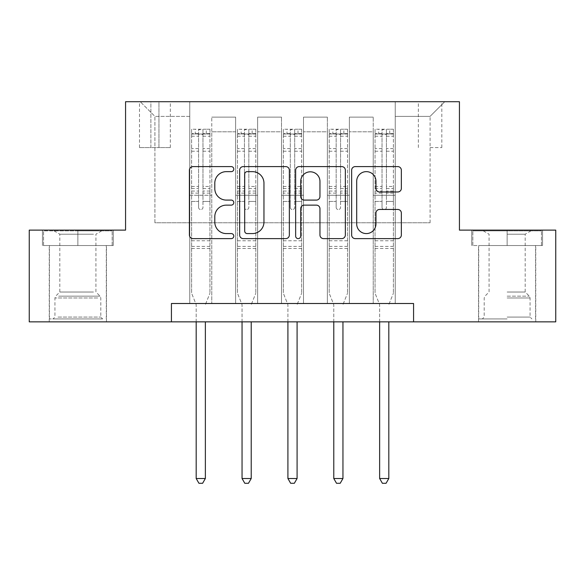 <?xml version="1.0" encoding="UTF-8"?>
<svg xmlns="http://www.w3.org/2000/svg" width="585" height="585" viewBox="0 0 585 585"><rect width="100%" height="100%" fill="white"/><g stroke="black" fill="none" stroke-linecap="round" stroke-linejoin="round"><path stroke-width="0.44" stroke-dasharray="2.92 2.19" d="M233.795 169.116A2.523 2.523 0 0 0 231.28 166.593L193.013 166.593A3.598 3.598 0 0 0 189.408 170.198L189.408 235.024A3.598 3.598 0 0 0 193.013 238.621L231.28 238.621A2.523 2.523 0 0 0 233.795 236.106A2.523 2.523 0 0 0 231.28 233.583L226.322 233.583A11.524 11.524 0 0 1 214.797 222.059L214.797 216.655A11.524 11.524 0 0 1 226.322 205.13L231.28 205.13A2.523 2.523 0 0 0 233.795 202.607A2.523 2.523 0 0 0 231.28 200.092L226.322 200.092A11.524 11.524 0 0 1 214.797 188.567L214.797 183.163A11.524 11.524 0 0 1 226.322 171.639L231.28 171.639A2.523 2.523 0 0 0 233.795 169.116M507.136 245.539L542.544 245.539L507.136 245.539L507.136 230.124L542.544 230.124L471.729 230.124L507.136 230.124L507.136 245.539L478.698 245.539L541.439 245.539L472.834 245.539L535.567 245.539L507.136 245.539L507.136 230.863L541.439 230.863L472.834 230.863L507.136 230.863L483.29 230.863L507.136 230.863L507.136 245.539M507.136 321.852L478.515 321.852L507.136 321.852M430.085 101.71L441.829 101.71L430.085 101.71M430.085 147.574L441.829 147.574L430.085 147.574M77.864 245.539L113.271 245.539L42.456 245.539L77.864 245.539L77.864 230.124L113.271 230.124L42.456 230.124L77.864 230.124L77.864 245.539L43.561 245.539L112.166 245.539L77.864 245.539L77.864 230.863L43.561 230.863L112.166 230.863L77.864 230.863L77.864 245.539M77.864 321.852L49.242 321.852L77.864 321.852M171.427 321.852L171.427 303.505L171.427 321.852L171.427 303.505L413.573 303.505L171.427 303.505L413.573 303.505L413.573 321.852L29.25 321.852L29.25 230.124L125.563 230.124L125.563 101.71L459.437 101.71L459.437 230.124L555.75 230.124L555.75 321.852L413.573 321.852L413.573 303.505L413.573 321.852M189.767 303.505L211.785 303.505L189.767 303.505L211.785 303.505L189.767 303.505L189.767 101.71L140.239 101.71L444.761 101.71L395.233 101.71L395.233 303.505L373.215 303.505L395.233 303.505L373.215 303.505L395.233 303.505L395.233 101.71L395.233 195.273L395.233 116.386L430.085 116.386L395.233 116.386L395.233 101.71L189.767 101.71L189.767 195.273L211.785 195.273L211.785 131.8L211.785 303.505L211.785 117.124L211.785 303.505L211.785 195.273L189.767 195.273L189.767 116.386L154.915 116.386L189.767 116.386L189.767 101.71L189.767 303.505M235.631 303.505L257.641 303.505L235.631 303.505L257.641 303.505L235.631 303.505L235.631 117.124L211.785 117.124L235.631 117.124L235.631 303.505L235.631 195.273L257.641 195.273L257.641 131.8L257.641 303.505L257.641 117.124L257.641 303.505L257.641 195.273L235.631 195.273L235.631 131.8L235.631 303.505M281.495 303.505L303.505 303.505L281.495 303.505L303.505 303.505L281.495 303.505L281.495 117.124L257.641 117.124L257.641 131.8L257.641 117.124L281.495 117.124L281.495 303.505L281.495 195.273L303.505 195.273L303.505 131.8L303.505 303.505L303.505 117.124L303.505 303.505L303.505 195.273L281.495 195.273L281.495 131.8L281.495 195.273L303.505 195.273L281.495 195.273L281.495 303.505M327.359 303.505L349.369 303.505L327.359 303.505L349.369 303.505L327.359 303.505L327.359 117.124L303.505 117.124L303.505 131.8L303.505 117.124L327.359 117.124L327.359 303.505L327.359 195.273L349.369 195.273L349.369 131.8L349.369 303.505L349.369 117.124L349.369 303.505L349.369 195.273L327.359 195.273L327.359 131.8L327.359 195.273L349.369 195.273L327.359 195.273L327.359 303.505M150.879 101.71L139.501 101.71L150.879 101.71L150.879 147.574L139.501 147.574L158.952 147.574L150.879 147.574L150.879 101.71M158.952 101.71L170.323 101.71L158.952 101.71L158.952 147.574L170.323 147.574L158.952 147.574L158.952 101.71M154.915 222.79L154.915 116.386L140.239 101.71L154.915 116.386L154.915 222.79L430.085 222.79L154.915 222.79M430.085 222.79L430.085 116.386L430.085 222.79M373.215 195.273L395.233 195.273L395.233 303.505L395.233 195.273L373.215 195.273L373.215 131.8L373.215 195.273L395.233 195.273L373.215 195.273L373.215 303.505L373.215 117.124L349.369 117.124L349.369 131.8L349.369 117.124L373.215 117.124L373.215 303.505L373.215 195.273M189.767 195.273L211.785 195.273L189.767 195.273M235.631 117.124L211.785 117.124L235.631 117.124L235.631 131.8L235.631 117.124M235.631 195.273L257.641 195.273L235.631 195.273M281.495 131.8L281.495 117.124L281.495 131.8L257.641 131.8L281.495 131.8M327.359 131.8L327.359 117.124L327.359 131.8L303.505 131.8L327.359 131.8M373.215 131.8L373.215 117.124L373.215 131.8L349.369 131.8L373.215 131.8M281.495 117.124L257.641 117.124L281.495 117.124M327.359 117.124L303.505 117.124L327.359 117.124M373.215 117.124L349.369 117.124L373.215 117.124M444.761 101.71L430.085 116.386L444.761 101.71M42.456 245.539L42.456 230.124L42.456 245.539M113.271 245.539L113.271 230.124L113.271 245.539M542.544 245.539L542.544 230.124L542.544 245.539M471.729 245.539L471.729 230.124L471.729 245.539M289.348 235.024L289.348 170.198A3.598 3.598 0 0 0 285.751 166.593L243.25 166.593A3.598 3.598 0 0 0 239.653 170.198L239.653 235.024A3.598 3.598 0 0 0 243.25 238.621L285.751 238.621A3.598 3.598 0 0 0 289.348 235.024M247.214 171.639A2.523 2.523 0 0 0 244.691 174.162L244.691 231.06A2.523 2.523 0 0 0 247.214 233.583L252.435 233.583A11.524 11.524 0 0 0 263.959 222.059L263.959 183.163A11.524 11.524 0 0 0 252.435 171.639L247.214 171.639M299.249 166.593L341.75 166.593A3.598 3.598 0 0 1 345.347 170.198L345.347 235.024A3.598 3.598 0 0 1 341.75 238.621L323.563 238.621A3.598 3.598 0 0 1 319.958 235.024L319.958 208.735A3.598 3.598 0 0 0 316.361 205.13L304.295 205.13A3.598 3.598 0 0 0 300.69 208.735L300.69 236.106A2.523 2.523 0 0 1 298.174 238.621A2.523 2.523 0 0 1 295.652 236.106L295.652 170.198A3.598 3.598 0 0 1 299.249 166.593M319.958 181.452A9.631 9.631 0 0 0 310.328 171.815A9.631 9.631 0 0 0 300.69 181.452L300.69 196.487A3.598 3.598 0 0 0 304.295 200.092L316.361 200.092A3.598 3.598 0 0 0 319.958 196.487L319.958 181.452M379.563 191.982L397.749 191.982A3.598 3.598 0 0 0 401.354 188.385L401.354 170.198A3.598 3.598 0 0 0 397.749 166.593L355.256 166.593A3.598 3.598 0 0 0 351.651 170.198L351.651 235.024A3.598 3.598 0 0 0 355.256 238.621L397.749 238.621A3.598 3.598 0 0 0 401.354 235.024L401.354 213.057A3.598 3.598 0 0 0 397.749 209.452L379.563 209.452A3.598 3.598 0 0 0 375.965 213.057L375.965 223.945A9.631 9.631 0 0 1 366.327 233.583A9.631 9.631 0 0 1 356.696 223.945L356.696 181.27A9.631 9.631 0 0 1 366.327 171.639A9.631 9.631 0 0 1 375.965 181.27L375.965 188.385A3.598 3.598 0 0 0 379.563 191.982M198.571 207.382A2.201 2.201 0 0 0 200.772 209.584A2.201 2.201 0 0 1 198.571 207.382L198.571 201.43L198.571 207.382M209.854 129.226L206.278 129.226L206.278 134.002L209.949 134.002L209.949 129.234L191.602 129.234L191.602 293.231L191.602 201.43L198.571 201.43L198.571 191.046L191.602 191.046M191.602 129.234L191.602 201.43L198.571 201.43L198.571 134.959C200.041 133.687 201.503 133.687 202.973 134.959L202.973 186.447L209.949 186.447L209.949 293.231L209.949 201.43L202.973 201.43L202.973 207.382A2.201 2.201 0 0 1 200.772 209.584A2.201 2.201 0 0 0 202.973 207.382L202.973 186.447M209.949 134.002L209.949 186.447M209.949 129.234L209.949 201.43L202.973 201.43L202.973 129.687L198.571 129.687L198.571 191.046M206.278 129.226L191.697 129.226M206.278 134.002L195.273 134.002L195.273 129.226M191.602 134.002L209.854 134.002M191.697 134.002L195.273 134.002M205.627 303.973L209.949 293.231L205.627 303.973A3.671 3.671 0 0 0 205.364 305.341A3.671 3.671 0 0 1 205.627 303.973M196.187 321.852L196.187 305.341A3.671 3.671 0 0 0 195.924 303.973L191.602 293.231L195.924 303.973A3.671 3.671 0 0 1 196.187 305.341L196.187 478.515L205.364 478.515L205.364 321.852M209.949 248.471L191.602 248.471M196.187 478.515L198.944 483.29L202.607 483.29L205.364 478.515M198.571 134.959L198.571 129.687M202.973 134.959L202.973 129.687M244.435 207.382A2.201 2.201 0 0 0 246.636 209.584A2.201 2.201 0 0 1 244.435 207.382L244.435 201.43L244.435 207.382M255.718 129.226L252.142 129.226L252.142 134.002L255.813 134.002L255.813 129.234L237.466 129.234L237.466 293.231L237.466 201.43L244.435 201.43L244.435 191.046L237.466 191.046M237.466 129.234L237.466 201.43L244.435 201.43L244.435 134.959C245.897 133.687 247.367 133.687 248.837 134.959L248.837 186.447L255.813 186.447L255.813 293.231L255.813 201.43L248.837 201.43L248.837 207.382A2.201 2.201 0 0 1 246.636 209.584A2.201 2.201 0 0 0 248.837 207.382L248.837 186.447M255.813 134.002L255.813 186.447M255.813 129.234L255.813 201.43L248.837 201.43L248.837 129.687L244.435 129.687L244.435 191.046M252.142 129.226L237.554 129.226M252.142 134.002L241.137 134.002L241.137 129.226M237.466 134.002L255.718 134.002M237.554 134.002L241.137 134.002M251.492 303.973L255.813 293.231L251.492 303.973A3.671 3.671 0 0 0 251.221 305.341A3.671 3.671 0 0 1 251.492 303.973M242.051 321.852L242.051 305.341A3.671 3.671 0 0 0 241.788 303.973L237.466 293.231L241.788 303.973A3.671 3.671 0 0 1 242.051 305.341L242.051 478.515L251.221 478.515L251.221 321.852M255.813 248.471L237.466 248.471M242.051 478.515L244.801 483.29L248.471 483.29L251.221 478.515M244.435 134.959L244.435 129.687M248.837 134.959L248.837 129.687M290.299 207.382A2.201 2.201 0 0 0 292.5 209.584A2.201 2.201 0 0 1 290.299 207.382L290.299 201.43L290.299 207.382M301.582 129.226L298.006 129.226L298.006 134.002L301.67 134.002L301.67 129.234L283.33 129.234L283.33 293.231L283.33 201.43L290.299 201.43L290.299 191.046L283.33 191.046M283.33 129.234L283.33 201.43L290.299 201.43L290.299 134.959C291.761 133.687 293.231 133.687 294.701 134.959L294.701 186.447L301.67 186.447L301.67 293.231L301.67 201.43L294.701 201.43L294.701 207.382A2.201 2.201 0 0 1 292.5 209.584A2.201 2.201 0 0 0 294.701 207.382L294.701 186.447M301.67 134.002L301.67 186.447M301.67 129.234L301.67 201.43L294.701 201.43L294.701 129.687L290.299 129.687L290.299 191.046M298.006 129.226L283.418 129.226M298.006 134.002L286.994 134.002L286.994 129.226M283.33 134.002L301.582 134.002M283.418 134.002L286.994 134.002M297.348 303.973L301.67 293.231L297.348 303.973A3.671 3.671 0 0 0 297.085 305.341A3.671 3.671 0 0 1 297.348 303.973M287.915 321.852L287.915 305.341A3.671 3.671 0 0 0 287.652 303.973L283.33 293.231L287.652 303.973A3.671 3.671 0 0 1 287.915 305.341L287.915 478.515L297.085 478.515L297.085 321.852M301.67 248.471L283.33 248.471M287.915 478.515L290.665 483.29L294.335 483.29L297.085 478.515M290.299 134.959L290.299 129.687M294.701 134.959L294.701 129.687M336.163 207.382A2.201 2.201 0 0 0 338.364 209.584A2.201 2.201 0 0 1 336.163 207.382L336.163 201.43L336.163 207.382M347.446 129.226L343.863 129.226L343.863 134.002L347.534 134.002L347.534 129.234L329.187 129.234L329.187 293.231L329.187 201.43L336.163 201.43L336.163 191.046L329.187 191.046M329.187 129.234L329.187 201.43L336.163 201.43L336.163 134.959C337.625 133.687 339.095 133.687 340.565 134.959L340.565 186.447L347.534 186.447L347.534 293.231L347.534 201.43L340.565 201.43L340.565 207.382A2.201 2.201 0 0 1 338.364 209.584A2.201 2.201 0 0 0 340.565 207.382L340.565 186.447M347.534 134.002L347.534 186.447M347.534 129.234L347.534 201.43L340.565 201.43L340.565 129.687L336.163 129.687L336.163 191.046M343.863 129.226L329.282 129.226M343.863 134.002L332.858 134.002L332.858 129.226M329.187 134.002L347.446 134.002M329.282 134.002L332.858 134.002M343.212 303.973L347.534 293.231L343.212 303.973A3.671 3.671 0 0 0 342.949 305.341A3.671 3.671 0 0 1 343.212 303.973M333.779 321.852L333.779 305.341A3.671 3.671 0 0 0 333.508 303.973L329.187 293.231L333.508 303.973A3.671 3.671 0 0 1 333.779 305.341L333.779 478.515L342.949 478.515L342.949 321.852M347.534 248.471L329.187 248.471M333.779 478.515L336.529 483.29L340.199 483.29L342.949 478.515M336.163 134.959L336.163 129.687M340.565 134.959L340.565 129.687M382.027 207.382A2.201 2.201 0 0 0 384.228 209.584A2.201 2.201 0 0 1 382.027 207.382L382.027 201.43L382.027 207.382M393.303 129.226L389.727 129.226L389.727 134.002L393.398 134.002L393.398 129.234L375.051 129.234L375.051 293.231L375.051 201.43L382.027 201.43L382.027 191.046L375.051 191.046M375.051 129.234L375.051 201.43L382.027 201.43L382.027 134.959C383.489 133.687 384.952 133.687 386.429 134.959L386.429 186.447L393.398 186.447L393.398 293.231L393.398 201.43L386.429 201.43L386.429 207.382A2.201 2.201 0 0 1 384.228 209.584A2.201 2.201 0 0 0 386.429 207.382L386.429 186.447M393.398 134.002L393.398 186.447M393.398 129.234L393.398 201.43L386.429 201.43L386.429 129.687L382.027 129.687L382.027 191.046M389.727 129.226L375.146 129.226M389.727 134.002L378.722 134.002L378.722 129.226M375.051 134.002L393.303 134.002M375.146 134.002L378.722 134.002M389.076 303.973L393.398 293.231L389.076 303.973A3.671 3.671 0 0 0 388.813 305.341A3.671 3.671 0 0 1 389.076 303.973M379.636 321.852L379.636 305.341A3.671 3.671 0 0 0 379.372 303.973L375.051 293.231L379.372 303.973A3.671 3.671 0 0 1 379.636 305.341L379.636 478.515L388.813 478.515L388.813 321.852M393.398 248.471L375.051 248.471M379.636 478.515L382.393 483.29L386.056 483.29L388.813 478.515M382.027 134.959L382.027 129.687M386.429 134.959L386.429 129.687M99.311 318.92L53.096 318.92L99.311 318.92M58.003 317.085L100.795 317.085L58.003 317.085M98.514 230.863L54.017 230.863L98.514 230.863M93.498 234.205L59.809 234.205L93.498 234.205M93.498 292.025L59.809 292.025L93.498 292.025M102.492 318.92L49.432 318.92L102.492 318.92M102.492 245.539L49.432 245.539L102.492 245.539M43.561 245.539L43.561 230.863L43.561 245.539M112.166 245.539L112.166 230.863L112.166 245.539M507.136 318.92L478.698 318.92L507.136 318.92M507.136 317.085L530.068 317.085L507.136 317.085M507.136 234.205L525.191 234.205L507.136 234.205M507.136 292.025L525.191 292.025L507.136 292.025M472.834 245.539L472.834 230.863L472.834 245.539M541.439 245.539L541.439 230.863L541.439 245.539M235.631 131.8L211.785 131.8L235.631 131.8M198.571 148.612L191.602 148.612M191.602 151.23L198.571 151.23M191.602 186.447L198.571 186.447M209.949 240.764L191.602 240.764M198.571 193.123L191.602 193.123M209.949 193.123L202.973 193.123M191.602 188.531L198.571 188.531M202.973 188.531L209.949 188.531M209.949 191.046L202.973 191.046M209.949 148.612L202.973 148.612M202.973 151.23L209.949 151.23M198.571 133.621L191.602 133.621M191.602 136.239L198.571 136.239M209.949 133.621L202.973 133.621M202.973 136.239L209.949 136.239M209.949 246.402L191.602 246.402M244.435 148.612L237.466 148.612M237.466 151.23L244.435 151.23M237.466 186.447L244.435 186.447M255.813 240.764L237.466 240.764M244.435 193.123L237.466 193.123M255.813 193.123L248.837 193.123M237.466 188.531L244.435 188.531M248.837 188.531L255.813 188.531M255.813 191.046L248.837 191.046M255.813 148.612L248.837 148.612M248.837 151.23L255.813 151.23M244.435 133.621L237.466 133.621M237.466 136.239L244.435 136.239M255.813 133.621L248.837 133.621M248.837 136.239L255.813 136.239M255.813 246.402L237.466 246.402M290.299 148.612L283.33 148.612M283.33 151.23L290.299 151.23M283.33 186.447L290.299 186.447M301.67 240.764L283.33 240.764M290.299 193.123L283.33 193.123M301.67 193.123L294.701 193.123M283.33 188.531L290.299 188.531M294.701 188.531L301.67 188.531M301.67 191.046L294.701 191.046M301.67 148.612L294.701 148.612M294.701 151.23L301.67 151.23M290.299 133.621L283.33 133.621M283.33 136.239L290.299 136.239M301.67 133.621L294.701 133.621M294.701 136.239L301.67 136.239M301.67 246.402L283.33 246.402M336.163 148.612L329.187 148.612M329.187 151.23L336.163 151.23M329.187 186.447L336.163 186.447M347.534 240.764L329.187 240.764M336.163 193.123L329.187 193.123M347.534 193.123L340.565 193.123M329.187 188.531L336.163 188.531M340.565 188.531L347.534 188.531M347.534 191.046L340.565 191.046M347.534 148.612L340.565 148.612M340.565 151.23L347.534 151.23M336.163 133.621L329.187 133.621M329.187 136.239L336.163 136.239M347.534 133.621L340.565 133.621M340.565 136.239L347.534 136.239M347.534 246.402L329.187 246.402M382.027 148.612L375.051 148.612M375.051 151.23L382.027 151.23M375.051 186.447L382.027 186.447M393.398 240.764L375.051 240.764M382.027 193.123L375.051 193.123M393.398 193.123L386.429 193.123M375.051 188.531L382.027 188.531M386.429 188.531L393.398 188.531M393.398 191.046L386.429 191.046M393.398 148.612L386.429 148.612M386.429 151.23L393.398 151.23M382.027 133.621L375.051 133.621M375.051 136.239L382.027 136.239M393.398 133.621L386.429 133.621M386.429 136.239L393.398 136.239M393.398 246.402L375.051 246.402M97.724 297.97L54.931 297.97L97.724 297.97M58.654 296.149L100.042 296.149L58.654 296.149M507.136 297.97L530.068 297.97L507.136 297.97M507.136 296.149L529.315 296.149L507.136 296.149M478.515 321.852L478.515 245.539M418.348 147.574L418.348 101.71M49.242 321.852L49.242 245.539M106.485 321.852L106.485 245.539M139.501 147.574L139.501 101.71M170.323 147.574L170.323 101.71M441.829 147.574L441.829 101.71M535.758 321.852L535.758 245.539M54.017 230.863L59.809 234.205L59.809 292.025L55.685 296.149L54.931 297.97L54.931 317.085L53.096 318.92M106.302 318.92L106.302 245.539M49.432 318.92L49.432 245.539M101.71 230.863L95.918 234.205L95.918 292.025L100.042 296.149L100.795 297.97L100.795 317.085L102.631 318.92M530.983 230.863L525.191 234.205L525.191 292.025L529.315 296.149L530.068 297.97L530.068 317.085L531.904 318.92M478.698 318.92L478.698 245.539M535.567 318.92L535.567 245.539M483.29 230.863L489.082 234.205L489.082 292.025L484.958 296.149L484.204 297.97L484.204 317.085L482.369 318.92"/><path stroke-width="0.88" d="M233.795 169.116A2.523 2.523 0 0 0 231.28 166.593L193.013 166.593A3.598 3.598 0 0 0 189.408 170.198L189.408 235.024A3.598 3.598 0 0 0 193.013 238.621L231.28 238.621A2.523 2.523 0 0 0 233.795 236.106A2.523 2.523 0 0 0 231.28 233.583L226.322 233.583A11.524 11.524 0 0 1 214.797 222.059L214.797 216.655A11.524 11.524 0 0 1 226.322 205.13L231.28 205.13A2.523 2.523 0 0 0 233.795 202.607A2.523 2.523 0 0 0 231.28 200.092L226.322 200.092A11.524 11.524 0 0 1 214.797 188.567L214.797 183.163A11.524 11.524 0 0 1 226.322 171.639L231.28 171.639A2.523 2.523 0 0 0 233.795 169.116M397.749 191.982A3.598 3.598 0 0 0 401.354 188.385L401.354 170.198A3.598 3.598 0 0 0 397.749 166.593L355.256 166.593A3.598 3.598 0 0 0 351.651 170.198L351.651 235.024A3.598 3.598 0 0 0 355.256 238.621L397.749 238.621A3.598 3.598 0 0 0 401.354 235.024L401.354 213.057A3.598 3.598 0 0 0 397.749 209.452L379.563 209.452A3.598 3.598 0 0 0 375.965 213.057L375.965 223.945A9.631 9.631 0 0 1 366.327 233.583A9.631 9.631 0 0 1 356.696 223.945L356.696 181.27A9.631 9.631 0 0 1 366.327 171.639A9.631 9.631 0 0 1 375.965 181.27L375.965 188.385A3.598 3.598 0 0 0 379.563 191.982L397.749 191.982M171.427 321.852L29.25 321.852L29.25 230.124L125.563 230.124L125.563 101.71L459.437 101.71L459.437 230.124L555.75 230.124L555.75 321.852L413.573 321.852L413.573 303.505L171.427 303.505L171.427 321.852L413.573 321.852M289.348 170.198A3.598 3.598 0 0 0 285.751 166.593L243.25 166.593A3.598 3.598 0 0 0 239.653 170.198L239.653 235.024A3.598 3.598 0 0 0 243.25 238.621L285.751 238.621A3.598 3.598 0 0 0 289.348 235.024L289.348 170.198M299.249 166.593L341.75 166.593A3.598 3.598 0 0 1 345.347 170.198L345.347 235.024A3.598 3.598 0 0 1 341.75 238.621L323.563 238.621A3.598 3.598 0 0 1 319.958 235.024L319.958 208.735A3.598 3.598 0 0 0 316.361 205.13L304.295 205.13A3.598 3.598 0 0 0 300.69 208.735L300.69 236.106A2.523 2.523 0 0 1 298.174 238.621A2.523 2.523 0 0 1 295.652 236.106L295.652 170.198A3.598 3.598 0 0 1 299.249 166.593M247.214 171.639A2.523 2.523 0 0 0 244.691 174.162L244.691 231.06A2.523 2.523 0 0 0 247.214 233.583L252.435 233.583A11.524 11.524 0 0 0 263.959 222.059L263.959 183.163A11.524 11.524 0 0 0 252.435 171.639L247.214 171.639M319.958 181.452A9.631 9.631 0 0 0 310.328 171.815A9.631 9.631 0 0 0 300.69 181.452L300.69 196.487A3.598 3.598 0 0 0 304.295 200.092L316.361 200.092A3.598 3.598 0 0 0 319.958 196.487L319.958 181.452M196.187 321.852L196.187 478.515L205.364 478.515L205.364 321.852M205.364 478.515L202.607 483.29L198.944 483.29L196.187 478.515M242.051 321.852L242.051 478.515L251.221 478.515L251.221 321.852M251.221 478.515L248.471 483.29L244.801 483.29L242.051 478.515M287.915 321.852L287.915 478.515L297.085 478.515L297.085 321.852M297.085 478.515L294.335 483.29L290.665 483.29L287.915 478.515M333.779 321.852L333.779 478.515L342.949 478.515L342.949 321.852M342.949 478.515L340.199 483.29L336.529 483.29L333.779 478.515M379.636 321.852L379.636 478.515L388.813 478.515L388.813 321.852M388.813 478.515L386.056 483.29L382.393 483.29L379.636 478.515"/></g></svg>
